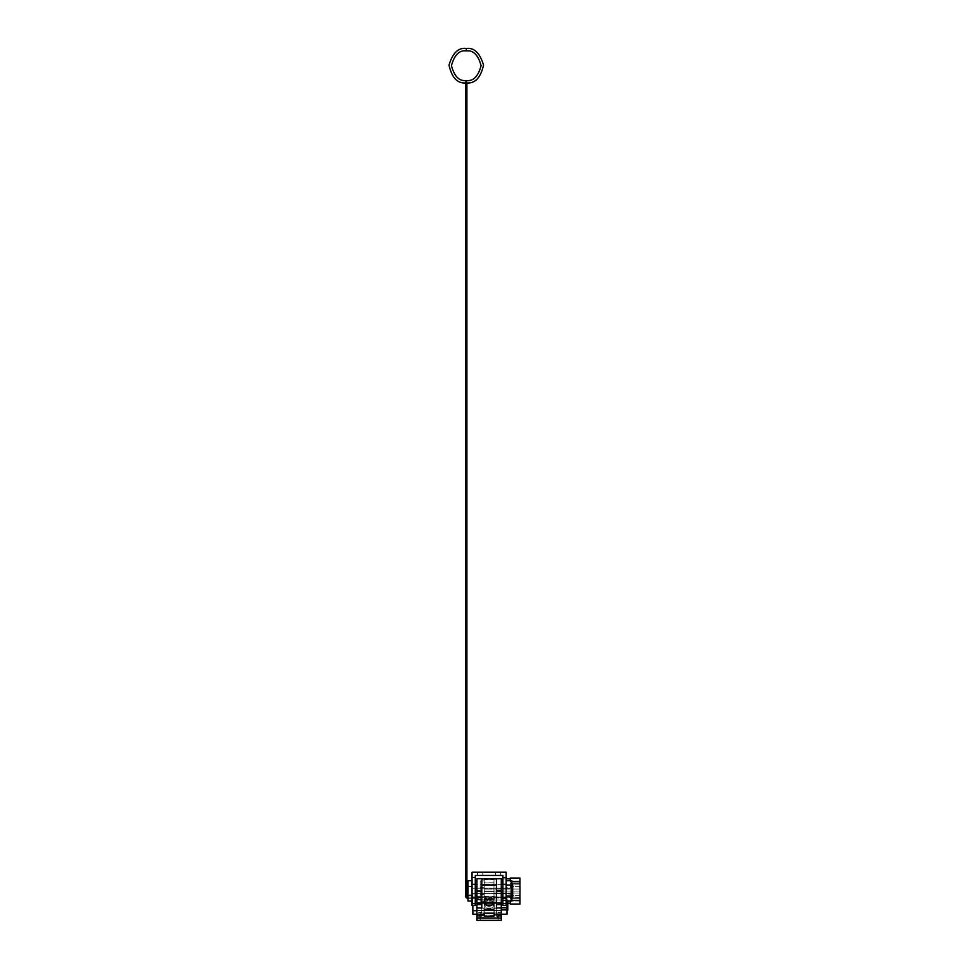 <?xml version="1.0" encoding="UTF-8"?>
<svg xmlns="http://www.w3.org/2000/svg" width="969" height="969" viewBox="0 0 969 969"><rect width="100%" height="100%" fill="white"/><g stroke="black" fill="none" stroke-linecap="round" stroke-linejoin="round"><path stroke-width="0.73" stroke-dasharray="4.84 3.63" d="M519.978 891.044L519.978 884.83L519.978 891.044L510.227 891.044L519.978 891.044L519.978 884.83L519.978 897.258L519.978 891.044L510.227 891.044L510.227 884.83L510.227 897.258L510.227 884.83L510.227 891.044L519.978 891.044L519.978 897.258L519.978 891.044M519.978 898.348L519.978 895.707L519.978 898.348L510.227 898.348L519.978 898.348L519.978 895.707L519.978 898.348L510.227 898.348L510.227 895.707L510.227 898.348L519.978 898.348L519.978 895.707L519.978 898.348L510.227 898.348L510.227 895.707L510.227 898.348L519.978 898.348L519.978 895.707L519.978 898.348L510.227 898.348L510.227 895.707L510.227 898.348L519.978 898.348L519.978 900.988L519.978 895.707L519.978 900.988L519.978 895.707L519.978 900.988L519.978 895.707L519.978 900.988L519.978 898.348L510.227 898.348L510.227 895.707L510.227 900.988L510.227 895.707L510.227 900.988L510.227 895.707L510.227 900.988L510.227 895.707L510.227 900.988L510.227 895.707L510.227 898.348L519.978 898.348L519.978 900.988L519.978 898.348L510.227 898.348L510.227 900.988L510.227 898.348L519.978 898.348L519.978 900.988L519.978 898.348L510.227 898.348L510.227 900.988L510.227 898.348L519.978 898.348L519.978 900.988L519.978 898.348L510.227 898.348L510.227 900.988L510.227 898.348L519.978 898.348L519.978 900.988L519.978 898.348M519.978 883.728L519.978 881.087L519.978 883.728L510.227 883.728L519.978 883.728L519.978 881.087L519.978 883.728L510.227 883.728L510.227 881.087L510.227 883.728L519.978 883.728L519.978 881.087L519.978 883.728L510.227 883.728L510.227 881.087L510.227 883.728L519.978 883.728L519.978 881.087L519.978 883.728L510.227 883.728L510.227 881.087L510.227 883.728L519.978 883.728L519.978 881.087L519.978 886.369L519.978 881.087L519.978 886.369L519.978 881.087L519.978 886.369L519.978 881.087L519.978 886.369L519.978 883.728L510.227 883.728L510.227 881.087L510.227 886.369L510.227 881.087L510.227 886.369L510.227 881.087L510.227 886.369L510.227 881.087L510.227 886.369L510.227 881.087L510.227 883.728L519.978 883.728L519.978 886.369L519.978 883.728L510.227 883.728L510.227 886.369L510.227 883.728L519.978 883.728L519.978 886.369L519.978 883.728L510.227 883.728L510.227 886.369L510.227 883.728L519.978 883.728L519.978 886.369L519.978 883.728L510.227 883.728L510.227 886.369L510.227 883.728L519.978 883.728L519.978 886.369L519.978 883.728M510.227 901.097L510.227 889.845L510.227 903.229L510.227 891.044L493.984 891.044L493.984 903.229L493.984 891.044L510.227 891.044L493.984 891.044L493.984 884.83L493.984 891.044L510.227 891.044L510.227 884.83L510.227 904.041L519.978 904.041L510.227 904.041L510.227 900.383L519.978 900.383L519.978 904.041L519.978 878.047L519.978 881.693L510.227 881.693L510.227 901.097L510.227 880.991L510.227 900.383L519.978 900.383L519.978 881.693L510.227 881.693L511.85 881.693L510.227 881.693L510.227 878.047L519.978 878.047L510.227 878.047L510.227 880.288M510.227 901.037L510.227 880.724M510.227 883.728L510.227 886.369L510.227 883.728M510.227 898.348L510.227 900.988L510.227 898.348M510.227 891.044L510.227 897.258L510.227 891.044L493.984 891.044L493.984 903.229L493.984 878.859L493.984 897.258L493.984 878.859L493.984 891.044L510.227 891.044L510.227 878.859L510.227 891.044L493.984 891.044L510.227 891.044L510.227 897.258L510.227 891.044M493.984 913.416L484.234 912.98L484.234 910.703L493.984 910.703L493.984 912.98L484.234 912.98L484.234 916.226L493.984 916.226L493.984 912.98L493.984 916.226L484.234 916.226L484.234 889.433L484.234 892.655L484.234 891.044L493.984 891.044L493.984 882.795L493.984 891.044L484.234 891.044L493.984 891.044L484.234 891.044L484.234 878.859L484.234 879.586L493.984 879.586L493.984 878.859L493.984 897.137L493.984 893.067L519.978 893.067L519.978 897.137L519.978 889.021L493.984 889.021L519.978 889.021L519.978 884.951L519.978 897.124L519.978 884.951L519.978 893.067L493.984 893.067L493.984 884.951L493.984 899.171L493.984 888.343L484.234 888.343L484.234 899.171L484.234 893.733L493.984 893.733L493.984 878.859L493.984 897.124L493.984 882.953L493.984 893.733L484.234 893.733L484.234 882.916L484.234 888.343L493.984 888.343L493.984 909.479L484.234 909.479L484.234 905.179L486.571 905.179L484.234 905.179L484.234 913.61L484.234 887.677L480.176 887.677L480.176 901.194L480.176 894.411L484.234 894.411L484.234 901.194L484.234 880.906L484.234 914.191L484.234 910.872L481.799 910.872L481.799 914.191L481.799 897.209L484.234 897.209L484.234 895.877L484.234 899.159L484.234 882.929L484.234 899.293L484.234 878.859L484.234 905.179L484.234 898.614L493.984 898.614L493.984 891.855L484.234 891.855L484.234 879.586L493.984 879.586L493.984 889.893L484.234 889.893L493.984 889.893L493.984 891.855L484.234 891.855L493.984 891.855L484.234 891.855L484.234 898.614L493.984 898.614L493.984 899.826L484.234 899.826L493.984 899.826L493.984 901.049L484.234 901.049L493.984 900.867L493.984 913.61M480.176 894.411L480.176 880.882L480.176 887.677L484.234 887.677L484.234 880.882L484.234 894.411L480.176 894.411L480.176 880.906L480.176 894.411M493.984 904.041L493.984 897.827L493.984 904.041L484.234 904.041L493.984 904.041L493.984 897.827L493.984 910.254L493.984 904.041L484.234 904.041L484.234 897.827L484.234 910.254L484.234 897.827L484.234 904.041L493.984 904.041L493.984 910.254L493.984 904.041M491.646 905.179L493.984 905.179L491.646 905.179M484.234 913.416L493.984 912.98L484.234 912.98L484.234 915.741L493.984 915.741L484.234 916.226L493.984 916.226L484.234 916.226L484.234 912.798L493.984 912.798L493.984 916.226L484.234 916.226L493.984 916.226L493.984 902.49L484.234 902.49L484.234 898.033L484.234 913.597M484.234 889.433L484.234 882.795L484.234 889.433M484.234 909.479L493.984 909.479L484.234 909.479L493.984 909.479L493.984 910.703L484.234 910.703L484.234 909.479M484.234 912.798L493.984 912.798L493.984 902.49L484.234 902.49L484.234 912.798M493.984 891.044L484.234 891.044L493.984 891.044L493.984 899.293L493.984 891.044M484.234 891.044L484.234 899.293L484.234 891.044M484.234 904.041L484.234 910.254L484.234 904.041M484.234 908.219L484.234 897.827L484.234 899.862L481.799 899.862L481.799 897.827L481.799 908.219L484.234 908.219L484.234 897.827L484.234 910.254L484.234 908.219L481.799 908.219L481.799 893.902L481.799 914.179L481.799 897.827L481.799 910.254L481.799 899.862L484.234 899.862L484.234 908.219M481.799 897.209L481.799 910.872L484.234 910.872L484.234 893.89L484.234 897.209L476.918 897.875L476.918 896.131L476.918 897.633L481.799 897.633L481.799 896.131L481.799 899.377L481.799 891.892L481.799 904.961L476.918 904.961L476.918 891.892L481.799 891.892L481.799 878.701L481.799 891.892L476.918 891.892L476.918 878.726L476.918 895.235L476.918 890.414L481.799 890.414L481.799 884.661L481.799 891.347L476.918 891.347L476.918 884.661L476.918 903.568L481.799 903.568L481.799 897.827L481.799 904.513L476.918 904.513L476.918 893.902L476.918 914.191L476.918 897.839L476.918 910.121L476.918 900.031L507.792 900.031L507.792 910.133L507.792 900.031L476.918 900.031L476.918 897.948L476.918 910.133L476.918 897.96L476.918 908.05L506.981 908.05L476.918 908.05L476.918 914.651L476.918 907.989L476.918 916.226L476.918 904.961L481.799 904.961L481.799 897.246M481.799 903.06L481.799 885.472L496.419 885.472L496.419 897.076L496.419 891.892L501.288 891.892L501.288 898.626L506.981 898.626L501.288 898.626L501.288 914.191L501.288 890.414L496.419 890.414L496.419 897.1L496.419 884.685L481.799 884.709L481.799 897.052L481.799 884.661L481.799 896.773L496.419 896.773L496.419 884.661L496.419 902.963L494.226 902.963L494.226 896.155L483.991 896.155L483.991 914.7L483.991 902.963L481.799 903.06L481.799 879.331L496.419 879.331L496.419 903.072L496.419 884.709L496.419 891.347L501.288 891.347L501.288 901.013L501.288 880.724L501.288 901.037L501.288 884.661L501.288 893.684L502.923 893.648L502.923 884.661L502.923 888.113L501.288 888.113L501.288 889.251L501.288 880.748L501.288 910.254L501.288 903.568L496.419 903.568L496.419 910.254L496.419 904.513L496.419 910.242L496.419 908.195L493.984 908.195L493.984 910.254L493.984 897.839L493.984 899.886L496.419 899.886L496.419 910.254L496.419 897.839L496.419 904.513L501.288 904.513L501.288 910.254L501.288 891.625L501.288 907.347L506.981 907.347L506.981 897.827L506.981 900.734L501.288 900.734L501.288 907.638L501.288 898.057L501.288 910.242L501.288 897.827L501.288 904.513L496.419 904.513L496.419 897.827L496.419 910.242L496.419 897.839L496.419 899.886L493.984 899.886L493.984 897.827L493.984 908.195L496.419 908.195L496.419 897.827L496.419 903.568L501.288 903.568L501.288 898.13L501.288 904.961L496.419 904.961L496.419 916.226L501.288 916.189L496.419 916.226L496.419 893.939L496.419 914.191L496.419 910.824L493.984 910.824L493.984 914.191L493.984 897.258L496.419 897.258L496.419 890.414L501.288 890.414L501.288 884.661L501.288 891.347L496.419 891.347L496.419 884.491L496.419 912.277L496.419 902.963L496.419 912.277L501.288 912.277L501.288 904.961L496.419 904.961L496.419 891.892L501.288 891.892L501.288 916.226L501.288 907.989L501.288 916.226L501.288 912.277L496.419 912.277L496.419 907.989L496.419 916.189L496.419 884.491L481.799 884.491L481.799 916.226L481.799 904.961L481.799 916.226L476.918 916.189L481.799 916.226M481.799 884.709L481.799 878.701L481.799 879.331L496.419 879.331L496.419 891.892L496.419 878.689L496.419 885.472L481.799 885.472L481.799 897.076L481.799 884.685M481.799 902.963L483.991 902.963L483.991 896.155L494.226 896.155L494.226 914.7L494.226 902.963L496.419 902.963L496.419 884.491L481.799 884.491L481.799 912.277L476.918 912.277L481.799 912.277L481.799 902.963L481.799 916.189L476.918 916.226M481.799 903.568L476.918 903.568L476.918 910.254L476.918 904.513L481.799 904.513L481.799 910.254L481.799 903.568M481.799 890.414L476.918 890.414L476.918 897.1L476.918 891.347L481.799 891.347L481.799 897.1L481.799 890.414M476.918 897.875L481.799 897.875L481.799 899.377L481.799 897.633L476.918 897.633L476.918 899.377L476.918 897.875M493.984 910.824L493.984 893.902L493.984 910.824L496.419 910.824L496.419 893.89L496.419 897.258L493.984 897.258L493.984 893.89L493.984 910.824M501.288 891.892L501.288 878.726L501.288 891.892M472.86 893.902L472.86 914.179L472.86 897.367L476.918 897.367L476.918 914.179L476.918 893.89L476.918 897.367L472.86 897.367L472.86 905.506L472.86 893.902L476.918 893.89M495.401 872.197L500.682 872.197L500.682 875.443L495.401 875.443L495.401 872.197L500.682 872.197L500.682 875.443L495.401 875.443L495.401 872.197L500.682 872.197L500.682 875.443L495.401 875.443L495.401 872.197L500.682 872.197L500.682 875.443L495.401 875.443L495.401 872.197L496.176 872.197L495.401 872.197L495.401 875.443L500.682 875.443L495.401 875.443L500.682 875.443L495.401 875.443L500.682 875.443L495.401 875.443L500.682 875.443L495.401 875.443L500.682 875.443L500.682 872.197L495.401 872.197L495.401 875.443L500.682 875.443L500.682 872.197L495.401 872.197L495.401 875.443L500.682 875.443L500.682 872.197L495.401 872.197L495.401 875.443L500.682 875.443L500.682 872.197L495.401 872.197M477.535 872.197L482.816 872.197L482.816 875.443L477.535 875.443L477.535 872.197L482.816 872.197L482.816 875.443L477.535 875.443L477.535 872.197L482.816 872.197L482.816 875.443L477.535 875.443L477.535 872.197L482.816 872.197L482.816 875.443L477.535 875.443L477.535 872.197L478.298 872.197L477.535 872.197L477.535 875.443L482.816 875.443L477.535 875.443L482.816 875.443L477.535 875.443L482.816 875.443L477.535 875.443L482.816 875.443L477.535 875.443L482.816 875.443L482.816 872.197L477.535 872.197L477.535 875.443L482.816 875.443L482.816 872.197L477.535 872.197L477.535 875.443L482.816 875.443L482.816 872.197L477.535 872.197L477.535 875.443L482.816 875.443L482.816 872.197L477.535 872.197M472.048 897.015L472.048 884.745L475.294 884.745L475.294 897.015L472.048 897.015L475.294 897.015L475.294 884.745L475.294 896.894L475.294 884.745L472.048 884.745L472.048 897.015L472.048 888.234L512.674 888.234L512.674 896.979L512.674 888.234L472.048 888.234L472.048 884.782L472.048 896.979L472.048 880.736L472.048 901.037L472.048 880.724L472.048 901.025L472.048 884.794L472.048 893.527L511.85 893.527L472.048 893.527L472.048 896.967L512.674 896.979M502.923 897.015L502.923 884.745L506.169 884.745L506.169 897.015L502.923 897.015L506.169 897.015L506.169 884.745L506.169 897.015L506.169 884.745L502.923 884.745L502.923 897.015M506.169 872.197L506.169 905.506L506.169 884.334L502.923 884.334L502.923 875.443L475.294 875.443L475.294 905.506L475.294 884.334L472.048 884.334L472.048 872.197L506.169 872.197L506.169 877.478L502.923 877.478L502.923 875.443L475.294 875.443L475.294 877.478L472.048 877.478L472.048 872.197L506.169 872.197M472.048 905.506L472.048 884.334L472.048 903.605L475.294 903.605L472.048 903.605L472.048 905.506M502.923 905.506L502.923 884.334L502.923 903.605L506.169 903.605L502.923 903.605L502.923 905.506M475.294 884.334L472.048 884.334L472.048 877.478L475.294 877.478L475.294 884.334M506.169 884.334L502.923 884.334L502.923 877.478L506.169 877.478L506.169 884.334M476.918 893.648L476.918 884.661L476.918 888.113L475.294 888.113L475.294 884.661L475.294 893.648L476.918 893.648L476.918 884.685L476.918 897.076L476.918 893.648L475.294 893.648L475.294 884.685L475.294 901.013L475.294 886.356L476.918 886.356L476.918 901.037L476.918 880.724L476.918 886.356L475.294 886.356L475.294 880.748L475.294 901.037L475.294 880.724L475.294 897.1L475.294 888.113L476.918 888.113L476.918 893.648M496.419 896.773L481.799 897.1L481.799 884.988L496.419 884.988L496.419 896.773M501.288 886.356L502.923 886.356L502.923 901.037L502.923 880.724L502.923 886.356L501.288 886.356M502.923 893.648L502.923 884.685L502.923 897.076L502.923 893.648L501.288 893.648L501.288 888.113L502.923 888.113L502.923 893.648M467.979 880.736L467.979 901.025L467.979 886.478L472.048 886.478L467.979 886.478L467.979 880.724M512.674 884.794L512.674 888.234L512.674 884.782L472.048 884.782M506.981 901.037L506.981 901.788M506.981 907.347L506.981 897.827L506.981 910.254L506.981 907.347L501.288 907.347L501.288 900.734L506.981 900.734L506.981 907.347M511.85 894.048L511.85 884.661L511.85 887.713L506.169 887.713L506.169 884.661L506.169 894.048L511.85 894.048L511.85 884.673L511.85 897.088L511.85 894.048L506.169 894.048L506.169 884.673L506.169 897.1L506.169 887.713L511.85 887.713L511.85 894.048M511.85 880.724L511.85 885.69L506.169 885.69L506.169 901.037L506.169 885.69L511.85 885.69L511.85 901.037L511.85 880.736M498.042 920.55L498.042 915.693L480.176 915.693L480.176 920.55L480.176 915.693L501.288 915.439L501.288 920.308L501.288 913.246L501.288 915.439L498.042 915.693L498.042 920.55M501.288 914.7L501.288 913.246L500.343 913.064L498.042 912.992L498.042 914.7L498.042 912.992L480.176 912.992L501.288 913.246L501.288 914.7M480.176 914.7L480.176 912.992L476.918 913.246L476.918 915.439L476.918 913.246L480.176 912.992L480.176 914.7M476.918 920.308L476.918 915.439L480.176 915.693L476.918 915.439L476.918 920.308M484.984 903.217L484.633 901.509L484.633 904.513A4.47 4.457 0 0 0 489.103 908.958A4.47 4.457 0 0 0 493.572 904.513A4.47 4.457 0 0 0 489.103 900.056A4.47 4.457 0 0 0 484.633 904.513L484.633 901.509A4.47 4.457 180 0 1 489.103 897.052A4.47 4.457 180 0 1 493.572 901.509L493.233 903.217M484.924 903.072A4.47 4.457 180 0 1 484.633 901.509L485.941 898.36L489.103 897.052L492.264 898.36L493.572 901.509A4.47 4.457 180 0 1 493.294 903.072M476.918 912.277L476.918 907.989L476.918 912.277M484.633 904.513L485.941 901.364L489.103 900.056L492.264 901.364L493.572 904.513L492.264 907.662L489.103 908.958L485.941 907.662L484.633 904.513M478.541 897.149L467.979 897.149L478.541 897.149L478.541 898.36L478.541 897.149L478.541 898.36L467.979 898.36L478.541 898.36L478.541 897.149M466.271 48.45L466.271 50.885L466.271 48.45M466.041 82.837L466.271 80.536L465.847 82.898M466.888 896.131L465.665 896.131L466.888 896.131M467.894 898.36L467.894 897.149L467.894 898.36M519.978 884.83L493.984 884.83M519.978 895.707L510.227 895.707L519.978 895.707M519.978 881.087L510.227 881.087L519.978 881.087M519.978 900.988L510.227 900.988L519.978 900.988M519.978 886.369L510.227 886.369L519.978 886.369M519.978 897.258L493.984 897.258M493.984 903.229L507.792 903.229M484.234 878.859L501.288 878.859M502.923 878.859L506.169 878.859M480.176 901.194L484.234 901.194M484.234 899.171L493.984 899.171M493.984 897.137L519.978 897.137M493.984 884.951L519.978 884.951M484.234 882.916L493.984 882.916M480.176 880.882L484.234 880.882M506.981 897.827L476.918 897.827M493.984 882.795L484.234 882.795M493.984 900.867L484.234 900.867M493.984 899.293L484.234 899.293M506.981 910.254L476.918 910.254M481.799 914.191L484.234 914.191M481.799 893.89L484.234 893.89M476.918 896.131L481.799 896.131M502.923 884.661L475.294 884.661M502.923 897.1L475.294 897.1M476.918 899.377L481.799 899.377M493.984 914.191L496.419 914.191M493.984 893.89L496.419 893.89M496.419 916.226L501.288 916.226M476.918 910.133L507.792 910.133M476.918 897.948L507.792 897.948M501.288 893.89L506.981 893.89M511.85 884.661L506.169 884.661M511.85 897.1L506.169 897.1"/><path stroke-width="1.45" d="M510.227 880.724L510.227 878.047L519.978 878.047L519.978 904.041L519.978 900.383L511.85 900.383L519.978 900.383L519.978 878.047L510.227 878.047L510.227 880.991M510.227 900.383L510.227 904.041L519.978 904.041L510.227 904.041L510.227 901.037M511.85 881.693L519.978 881.693L511.85 881.693M486.571 905.179L491.646 905.179L486.571 905.179M484.234 912.98L484.234 916.226L493.984 916.226L484.234 916.226L484.234 913.416M496.419 902.963L496.419 878.689L501.288 878.726L496.419 878.726L496.419 902.43L481.799 902.43L481.799 878.689L481.799 907.989L476.918 907.989L476.918 903.035L476.918 910.424L501.288 910.424L501.288 907.989L496.419 907.989L496.419 903.035L496.419 907.989L501.288 907.989L501.288 878.689L501.288 914.7L501.288 910.424L476.918 910.424L476.918 920.308L501.288 920.308L501.288 914.7L494.226 914.7L501.288 914.7L501.288 918.103L480.176 917.861L480.176 914.7L480.176 917.861L476.978 918.055L476.918 920.308L501.288 920.308L501.288 918.103L476.918 918.103L476.918 914.7L483.991 914.7L476.918 914.7L476.918 907.989L481.799 907.989L481.799 878.689L476.918 878.701L476.918 903.035L501.288 903.035L476.918 903.035L476.918 878.689L481.799 878.726L481.799 902.963M476.918 878.689L496.419 878.689L496.419 903.035L496.419 878.689L501.288 878.689M472.86 905.506L472.86 910.715L476.918 910.715L472.86 910.715L472.86 914.191L476.918 914.191M506.981 910.133L507.792 910.133L507.792 908.05L506.981 908.05L507.792 908.05L507.792 900.322M507.792 910.121L507.792 901.037M472.86 905.337L472.86 914.179M506.169 905.506L506.169 872.197L506.169 877.478L502.923 877.478L502.923 905.506L506.169 905.506L506.169 903.605L502.923 903.605L502.923 905.506M475.294 905.506L475.294 903.605L472.048 903.605L472.048 905.506L475.294 905.506L475.294 875.443L475.294 877.478L472.048 877.478L472.048 905.506M472.048 872.197L472.048 877.478L472.048 872.197L506.169 872.197L472.048 872.197M502.923 875.443L502.923 877.478L502.923 875.443L475.294 875.443L502.923 875.443M475.294 903.605L475.294 884.334L472.048 884.334L472.048 903.605L475.294 903.605M506.169 903.605L506.169 884.334L502.923 884.334L502.923 903.605L506.169 903.605M502.923 884.334L506.169 884.334L506.169 877.478L502.923 877.478L502.923 884.334M472.048 884.334L475.294 884.334L475.294 877.478L472.048 877.478L472.048 884.334M476.918 895.404L475.294 895.404L476.918 895.404M502.923 895.404L501.288 895.404L502.923 895.404M472.048 880.724L467.979 880.724L467.979 895.283L472.048 895.283L467.979 895.283L467.979 901.037L472.048 901.037M511.85 896.979L512.674 896.979L512.674 893.527L511.85 893.527L512.674 893.527L512.674 884.794M512.674 896.967L512.674 884.782L511.85 884.782M467.979 880.736L467.979 901.025M506.981 899.898L506.981 909.455L501.288 909.455L506.981 909.455L506.981 914.191L506.981 901.037M511.85 880.736L511.85 896.071L506.169 896.071L511.85 896.071L511.85 901.025L511.85 880.724L506.169 880.724M498.042 914.7L498.042 917.861L498.042 914.7M493.487 902.381L491.586 905.216L489.103 905.967L486.62 905.216L484.73 902.381M494.226 914.7L494.226 913.416L483.991 913.416L483.991 914.7L483.991 913.416L494.226 913.416L494.226 914.7M493.294 903.072A4.47 4.457 180 0 1 484.924 903.072M466.888 896.131L465.665 896.131A2.229 2.229 0 0 0 467.894 898.36L467.894 897.149A1.017 1.017 0 0 1 466.888 896.131L466.888 82.971C475.185 83.552 480.733 77.605 483.531 65.117C479.934 53.016 474.18 47.457 466.271 48.45L466.271 50.885C473.284 50.049 478.226 54.991 481.096 65.71C478.226 76.442 473.284 81.384 466.271 80.536L466.888 82.971L466.888 896.131A1.017 1.017 0 0 0 467.894 897.149L467.894 898.36A2.229 2.229 0 0 1 465.665 896.131L466.888 896.131M466.271 50.885L466.271 48.45C458.361 47.457 452.62 53.016 449.022 65.117C451.82 77.605 457.368 83.552 465.665 82.971L466.271 80.536C459.27 81.384 454.328 76.442 451.445 65.71C454.328 54.991 459.27 50.049 466.271 50.885C459.27 50.049 454.328 54.991 451.445 65.71C454.328 76.442 459.27 81.384 466.271 80.536C473.284 81.384 478.226 76.442 481.096 65.71C478.226 54.991 473.284 50.049 466.271 50.885M465.714 82.946L465.665 896.131L465.665 82.971C457.368 83.552 451.82 77.605 449.022 65.117C452.62 53.016 458.361 47.457 466.271 48.45C474.18 47.457 479.934 53.016 483.531 65.117C480.733 77.605 475.185 83.552 466.888 82.971M507.792 903.229L510.227 903.229M501.288 878.859L502.923 878.859M506.169 878.859L510.227 878.859M475.294 901.037L476.918 901.037M475.294 880.724L476.918 880.724M501.288 901.037L502.923 901.037M501.288 880.724L502.923 880.724M501.288 914.191L506.981 914.191M506.169 901.037L511.85 901.037"/></g></svg>
